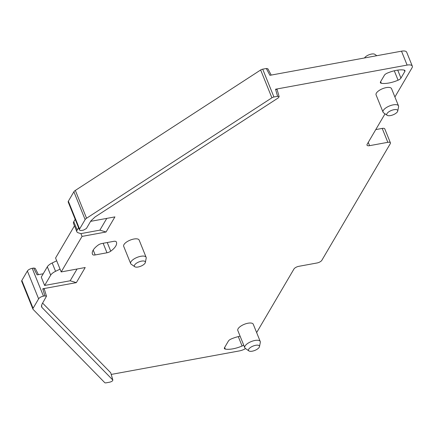 <?xml version="1.0" encoding="UTF-8"?>
<svg xmlns="http://www.w3.org/2000/svg" width="434" height="434" viewBox="0 0 434 434"><rect width="100%" height="100%" fill="white"/><g stroke="black" fill="none" stroke-linecap="round" stroke-linejoin="round"><path stroke-width="0.65" d="M364.506 57.966A5.886 2.338 -22 0 1 371.482 54.06A5.886 2.338 -22 0 1 374.824 54.321L376.81 55.709M38.414 274.646L35.225 268.326L33.673 268.049L37.123 274.885L43.226 273.767M75.185 219.316L73.785 221.698A8.175 3.25 -22 0 0 73.498 223.423L76.872 231.767A8.175 3.25 -22 0 0 78.18 232.781L80.914 233.622L82.037 236.405L61.189 271.928L55.568 258.018L74.464 225.821M394.907 96.983L412.012 67.834A8.175 3.25 158 0 0 412.3 66.109A8.175 3.25 158 0 0 407.114 65.089L401.499 51.179L269.932 75.315L266.33 68.507L262.706 69.174A2.452 0.977 -22 0 0 260.655 69.988L75.326 190.417A4.085 1.627 -22 0 0 73.888 191.768L68.355 201.202A4.085 1.627 158 0 0 68.214 202.06L79.455 229.884A4.085 1.627 158 0 0 82.042 230.394L83.496 230.128L86.409 228.501L90.842 220.944L95.127 216.913L278.194 97.954L279.149 96.673L277.57 96.326L273.946 96.994L262.706 69.174M401.499 51.179A8.175 3.25 -22 0 1 406.68 52.199L412.3 66.109M375.773 129.592L382.208 128.41A4.085 1.627 -22 0 1 384.795 128.92L390.416 142.835A4.085 1.627 158 0 0 387.828 142.319L382.208 128.41M42.619 303.111L110.73 372.779L112.845 380.048L41.973 307.489L41.469 306.637L41.957 304.245L46.487 296.205L44.914 295.869L43.465 296.134L32.224 268.315L33.673 268.049M46.487 296.205L44.317 289.131L42.744 288.794L76.341 282.632L70.162 280.776L44.637 285.458L41.263 277.114L47.322 266.791A8.175 3.25 -22 0 1 52.188 262.971L56.691 260.801M90.603 221.351L114.918 216.892L106.053 232L99.874 230.145L106.78 218.383M271.217 75.082L267.876 68.778L266.33 68.507M407.114 65.089L275.552 89.225L277.131 89.572L279.149 96.673M385.029 113.817L367.142 144.294A4.085 1.627 158 0 0 367.001 145.157A4.085 1.627 158 0 0 369.589 145.667L387.828 142.319M256.64 332.59L293.937 269.037A4.085 1.627 -22 0 1 298.782 266.33L317.015 262.982A4.085 1.627 -22 0 0 321.86 260.27L390.274 143.692A4.085 1.627 158 0 0 390.416 142.835M245.568 348.583A8.175 3.25 -22 0 1 239.373 350.916L111.25 374.423M110.73 372.779L112.742 379.88C112.948 380.775 111.977 381.535 109.829 382.153L106.205 382.821A2.452 0.977 -22 0 1 104.735 382.647L33.087 309.361A4.085 1.627 -22 0 1 32.941 309.138A4.085 1.627 -22 0 1 33.082 308.276L38.621 298.842A4.085 1.627 -22 0 1 43.465 296.134M32.941 309.138L21.7 281.319A4.085 1.627 -22 0 1 21.841 280.456L27.38 271.022A4.085 1.627 -22 0 1 32.224 268.315M82.037 236.405L106.053 232M61.189 271.928L85.205 267.523L76.341 282.632M383.048 112.151L376.077 94.9A8.338 3.315 -22 0 1 386.255 87.608A8.338 3.315 -22 0 1 391.539 88.65L398.51 105.901A8.338 3.315 158 0 0 393.226 104.86A8.338 3.315 158 0 0 383.048 112.151A8.338 3.315 158 0 0 383.602 112.818L387.177 115.319A5.886 2.338 158 0 0 390.513 115.58A5.886 2.338 158 0 0 397.745 111.05A5.886 2.338 158 0 0 393.964 109.699A5.886 2.338 158 0 0 388.148 112.319A5.886 2.338 158 0 0 387.177 115.319M243.718 345.128A4.085 1.627 -22 0 1 242.091 346.017A18.803 7.476 -22 0 1 225.311 349.099A4.085 1.627 -22 0 1 224.383 348.524A4.085 1.627 -22 0 1 224.524 347.661L228.403 341.059A4.085 1.627 -22 0 1 231.262 338.954A18.803 7.476 -22 0 1 240.116 336.209M106.981 252.778L95.182 254.942A4.085 1.627 -22 0 1 92.621 254.503A18.803 7.476 -22 0 1 92.469 254.188A18.803 7.476 -22 0 1 98.133 245.112A4.085 1.627 -22 0 1 101.892 243.512L113.692 241.347A4.085 1.627 -22 0 1 116.247 241.787A18.803 7.476 -22 0 1 116.399 242.107A18.803 7.476 -22 0 1 110.735 251.177A4.085 1.627 -22 0 1 106.981 252.778L103.14 243.284M134.79 266.736L131.214 264.241A8.338 3.315 -22 0 1 130.661 263.568L123.69 246.317A8.338 3.315 -22 0 1 123.983 244.559A8.338 3.315 -22 0 1 133.867 239.031A8.338 3.315 -22 0 1 139.151 240.073L146.122 257.324A8.338 3.315 -22 0 1 146.187 258.192L145.357 262.467A5.886 2.338 -22 0 1 138.126 267.002A5.886 2.338 -22 0 1 134.79 266.736A5.886 2.338 -22 0 1 135.761 263.742A5.886 2.338 -22 0 1 141.576 261.122A5.886 2.338 -22 0 1 145.357 262.467M384.405 75.239A4.085 1.627 -22 0 1 387.264 73.134A18.803 7.476 -22 0 1 404.038 70.058A4.085 1.627 -22 0 1 404.965 70.628A4.085 1.627 -22 0 1 404.824 71.491L400.945 78.098A4.085 1.627 -22 0 1 398.086 80.198A18.803 7.476 -22 0 1 381.312 83.274A4.085 1.627 -22 0 1 380.385 82.704A4.085 1.627 -22 0 1 380.526 81.842L384.405 75.239M248.91 350.922L245.335 348.426A8.338 3.315 -22 0 1 244.781 347.753L237.81 330.502A8.338 3.315 -22 0 1 247.988 323.216A8.338 3.315 -22 0 1 253.272 324.252L260.243 341.504A8.338 3.315 -22 0 1 260.308 342.377L259.478 346.652A5.886 2.338 -22 0 1 252.246 351.182A5.886 2.338 -22 0 1 248.91 350.922A5.886 2.338 -22 0 1 249.881 347.922A5.886 2.338 -22 0 1 255.697 345.301A5.886 2.338 -22 0 1 259.478 346.652M77.062 269.015L70.162 280.776M44.637 285.458L50.697 275.134A8.175 3.25 -22 0 1 55.563 271.315L60.066 269.145M80.914 233.622L99.874 230.145M68.355 201.202L79.596 229.022A4.085 1.627 158 0 0 79.455 229.884M78.554 227.66L77.154 230.042L73.785 221.698M76.872 231.767A8.175 3.25 -22 0 1 77.154 230.042M260.655 69.988L271.896 97.807A2.452 0.977 -22 0 1 273.946 96.994M271.896 97.807L86.561 218.237L75.326 190.417M79.596 229.022L85.129 219.588A4.085 1.627 -22 0 1 86.561 218.237M397.745 111.05L398.575 106.769A8.338 3.315 158 0 0 398.51 105.901M130.661 263.568A8.338 3.315 -22 0 1 140.838 256.282A8.338 3.315 -22 0 1 146.122 257.324M244.781 347.753A8.338 3.315 -22 0 1 254.959 340.462A8.338 3.315 -22 0 1 260.243 341.504M44.914 295.869L42.744 288.794M277.57 96.326L275.552 89.225M368.265 142.385L369.589 145.667M50.697 275.134L47.322 266.791M38.621 298.842L27.38 271.022M55.563 271.315L52.188 262.971M33.082 308.276L21.841 280.456M41.973 307.489L41.425 305.612M85.129 219.588L73.888 191.768M238.288 336.605L242.091 346.017M224.649 347.455L225.311 349.099M107.241 242.53L110.735 251.177M95.182 254.942L93.212 250.076M92.361 253.852L92.621 254.503M404.266 70.107L404.824 71.491M400.945 78.098L397.723 70.118M394.284 70.785L398.086 80.198M380.651 81.635L381.312 83.274"/></g></svg>
